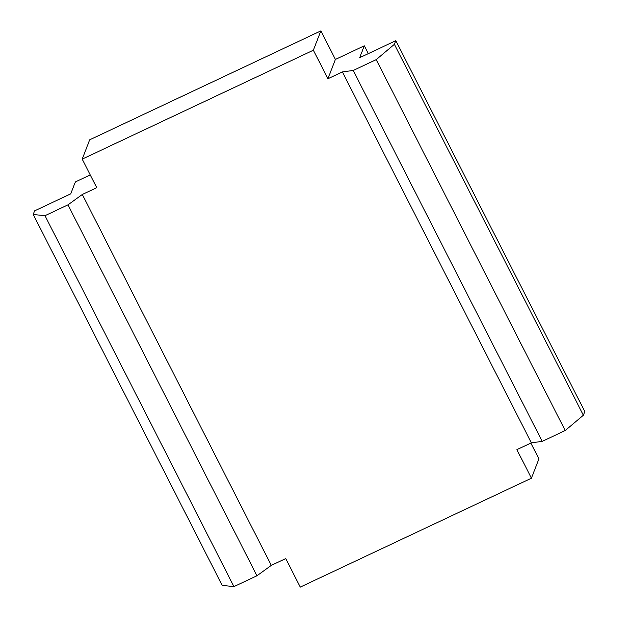 <?xml version="1.0" encoding="UTF-8"?>
<svg xmlns="http://www.w3.org/2000/svg" width="618" height="618" viewBox="0 0 618 618"><rect width="100%" height="100%" fill="white"/><g stroke="black" fill="none" stroke-linecap="round" stroke-linejoin="round"><path stroke-width="0.93" d="M531.349 442.843L542.218 441.368L353.226 70.46L342.357 71.935L531.349 442.843L516.903 449.657L531.441 478.185L538.919 458.873L530.87 443.067M353.226 70.46L376.223 59.622L565.215 430.53L542.218 441.368M394.4 44.311L395.806 40.68L584.79 411.596L583.384 415.226L394.4 44.311L376.223 59.622M583.384 415.226L565.215 430.53M395.806 40.68L359.684 57.698L364.296 45.817L368.282 53.65M313.372 50.212L327.911 78.741L335.396 59.428L320.858 30.9L313.372 50.212L82.209 159.127L96.748 187.656L82.302 194.469L271.287 565.377L285.74 558.572L300.271 587.1L531.441 478.185M335.396 59.428L364.296 45.817M342.357 71.935L327.911 78.741M90.267 174.933L75.342 181.962L70.73 193.843L34.616 210.862L33.21 214.492L222.194 585.4L233.967 586.606L44.983 215.69L33.21 214.492M320.858 30.9L89.695 139.815L82.209 159.127M233.967 586.606L256.964 575.767L67.98 204.859L44.983 215.69M256.964 575.767L271.287 565.377M67.98 204.859L82.302 194.469"/></g></svg>
